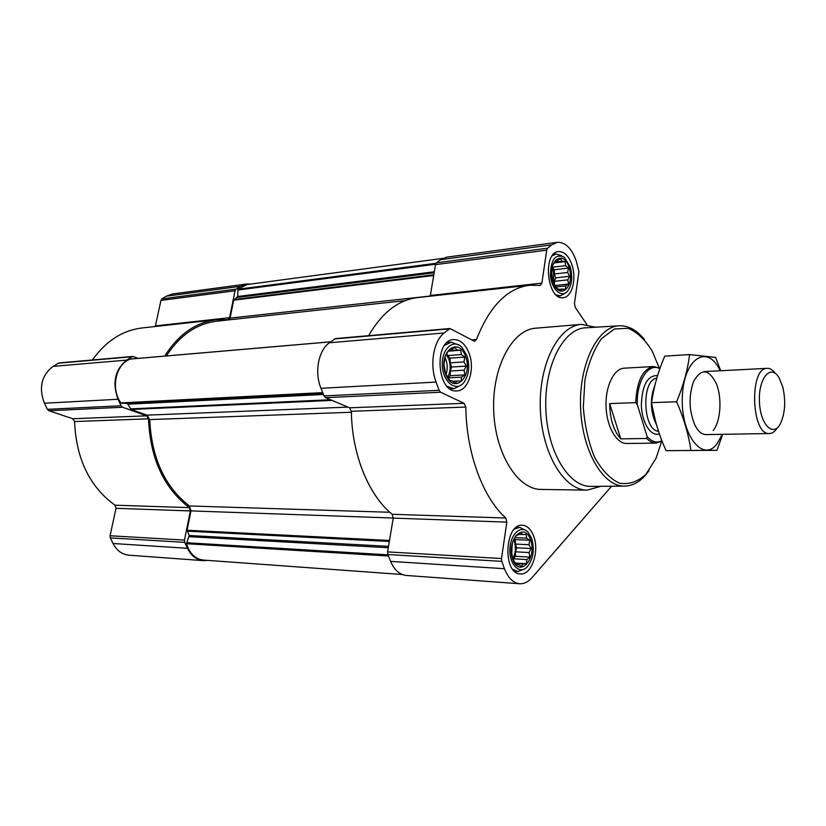 <?xml version="1.0" encoding="UTF-8"?>
<svg xmlns="http://www.w3.org/2000/svg" width="826" height="826" viewBox="0 0 826 826"><rect width="100%" height="100%" fill="white"/><g stroke="black" fill="none" stroke-linecap="round" stroke-linejoin="round"><path stroke-width="1.24" d="M464.935 374.89L461.569 377.162L460.96 381.158L457.15 381.023L455.425 383.233L451.956 380.714L449.788 380.487L445.575 373.6L443.975 364.431L445.42 355.5L449.52 349.243L451.688 349.574L455.105 347.343L456.871 350.038L460.691 350.245L461.362 354.571L464.78 357.111L463.985 361.933L466.329 366.114L464.057 370.182L464.935 374.89L450.263 375.737L450.222 371.019L451.657 367.033L450.149 362.841L450.108 358.123L447.527 355.552L446.866 353.714M465.657 356.677C473.277 377.492 453.267 395.365 445.493 374.002C437.666 352.444 458.378 335.325 465.657 356.677M568.608 284.041L565.758 285.92L565.407 289.358L562.186 289.048L560.926 290.783L556.352 287.882L552.935 281.398L551.613 273.065L552.759 265.177L556.043 259.891L557.674 260.458L560.565 258.61L561.876 261.264L565.087 261.625L565.531 265.662L568.433 268.089L567.668 272.456L569.713 276.276L567.761 279.859L568.608 284.041L555.02 285.517M569.197 267.717C575.443 286.983 559.264 301.418 552.935 281.697C546.533 261.821 563.218 248.027 569.197 267.717M529.931 557.106L526.864 559.574L526.42 563.704L522.961 563.962L521.516 566.564L518.367 564.499L516.518 564.87L512.791 559.016L511.346 550.581L512.616 541.866L516.219 535.258L518.067 534.99L521.175 532.543L522.662 534.587L526.121 534.381L526.647 538.149L529.755 540.235L528.981 544.716L531.149 548.536L529.053 552.542L529.931 557.106L515.486 556.29L515.445 551.809L516.715 547.793L515.362 544.055L515.321 539.574L514.361 538.728M530.571 539.791C537.375 558.335 519.668 578.541 512.76 559.522C505.78 540.349 524.076 520.71 530.571 539.791M130.952 359.021L130.539 359.062C115.908 363.564 110.281 388.664 120.926 402.892L127.41 403.522L131.097 409.479L146.997 415.148L149.743 419.587C151.54 457.945 164.756 486.731 189.391 505.956L190.982 510.902L187.058 530.24L189.175 535.496L388.519 546.337M586.852 324.515L575.35 307.582L574.431 303.596L578.923 271.568L576.393 261.532C571.902 248.492 565.542 242.08 557.333 242.307L551.675 244.878L547.638 248.182L546.719 250.144L541.887 283.111L430.356 295.46L435.498 264.64L436.458 262.802L440.671 259.653L446.567 257.175L557.333 242.307M611.591 486.235L531.861 577.787C528.134 582 524.066 583.982 519.657 583.745C513.153 583.001 508.083 577.983 504.459 568.711L501.764 561.35L501.506 558.531L506.844 522.135L505.791 518.026C482.849 497.51 466.298 453.092 465.843 407.053L464.047 403.295L440.64 392.226L439.112 390.316L436.087 382.077C429.479 364.906 433.444 341.138 444.099 332.971L449.994 328.511L473.866 340.983L474.713 341.179L476.457 339.496C489.539 306.281 507.257 288.191 529.611 285.228L540.256 285.435L541.887 283.111M430.17 296.193L430.356 295.46M529.611 285.228L417.615 297.577C398.318 299.9 382.004 312.6 368.654 335.666M449.994 328.511L335.397 338.588L329.337 342.78C318.392 350.441 314.272 372.443 320.973 388.292L324.029 395.902L325.589 397.667L349.563 407.817L351.391 411.296C351.7 453.959 368.53 495.135 392.154 514.288L393.228 518.109L387.59 551.902L387.848 554.525L390.595 561.381C394.312 570.023 399.526 574.71 406.258 575.454L519.657 583.745M572.077 265.249C576.755 279.188 571.902 297.308 563.198 297.701C547.142 300.592 542.197 252.405 558.531 251.579C564.344 251.424 568.856 255.988 572.077 265.249M469.209 353.631C475.218 369.377 468.228 390.977 456.861 390.915C436.768 393.29 433.423 339.785 453.691 339.61C460.423 339.6 465.596 344.266 469.209 353.631M533.72 536.311C539.688 551.665 531.469 575.392 520.39 573.936C502.353 573.998 504.614 523.168 522.466 525.253C527.37 525.697 531.118 529.383 533.72 536.311M600.936 486.318L587.08 490.117L541.195 489.446C517.716 489.632 494.991 453.557 493.68 410.274C492.069 367.002 512.316 329.533 535.764 328.19L581.494 324.37L595.484 327.22M442.705 258.393L246.788 284.598L238.002 289.245L237.733 296.493L233.706 300.189L230.072 318.113L430.222 296.028M229.349 319.817L230.072 318.113M405.205 300.623L216.773 321.19C196.691 323.606 179.882 335.191 166.346 355.944M402.19 574.504L203.372 560.069C195.235 559.037 189.619 553.585 186.5 543.725L189.175 535.496M250.629 284.082L246.499 284.03L240.407 286.323L236.04 289.152L235.038 290.773L229.576 317.68L155.433 325.888L160.936 300.427L161.927 298.888L166.294 296.183L172.397 293.984L246.499 284.03M164.704 356.089C178.478 334.396 195.731 322.285 216.474 319.745L227.821 319.61L229.576 317.68M138.241 358.37L132.738 356.429L126.636 360.105C114.938 369.749 112.068 382.799 118.025 399.257L121.05 405.762L122.609 407.259L146.667 415.829L72.771 418.751L48.951 410.739L47.412 409.335L44.428 403.233C38.564 387.786 41.424 375.51 53.019 366.393L59.069 362.913L132.738 356.429M207.667 560.379L203.372 560.637C196.505 559.914 191.209 555.805 187.481 548.299L184.704 542.352L184.466 540.08L190.383 510.943L189.309 507.629C163.775 488.032 150.177 458.42 148.504 418.813L146.667 415.829M155.226 326.497L155.433 325.888M216.474 319.745L142.34 327.922C122.609 330.286 105.955 340.973 92.398 359.981M148.504 418.813L74.577 421.549L72.771 418.751M74.577 421.549C76.157 458.802 89.611 486.679 114.948 505.192L116.012 508.31L110.075 535.754L110.312 537.902L113.059 543.508C116.755 550.591 122.021 554.483 128.856 555.186L203.372 560.637M661.667 441.445L655.937 458.513L645.86 474.403C637.713 481.764 628.937 484.707 619.552 483.22C610.249 478.935 601.968 470.355 594.71 457.511C588.546 442.602 584.756 425.834 583.321 407.197L584.922 380.094C588.453 363.058 593.997 349.222 601.565 338.598L614.358 328.996L628.08 328.263C637.197 332.104 645.282 339.775 652.323 351.298L659.148 367.818M662.111 441.167L656.174 443.108L626.748 443.479C616.464 443.799 606.656 426.67 606.047 406.464C605.293 386.258 613.924 368.53 624.208 368.19M648.957 470.644C641.988 480.629 633.924 485.791 624.797 486.122C603.187 486.989 581.896 450.862 580.564 407.29C578.964 363.739 597.776 326.311 619.386 325.764C628.503 325.506 636.856 330.111 644.476 339.569M624.797 486.122L591.065 486.39C568.908 487.247 547.132 451.543 545.821 408.488C544.231 365.443 563.549 328.407 585.727 327.819L619.046 325.795M587.08 490.117C564.065 490.334 541.68 453.226 540.318 408.674C538.676 364.132 558.521 325.65 581.494 324.37M531.707 538.542C534.835 550.188 533.204 559.791 526.802 567.338C519.151 574.762 509.084 564.075 509.9 548.929C510.416 533.782 521.309 524.303 528.268 532.46L531.707 538.542M524.376 569.021L517.83 571.54L512.801 569.362M514.515 528.991L519.73 527.36L525.986 530.519M570.239 266.829C572.841 276.731 571.995 284.784 567.679 290.989C561.763 298.413 551.758 289.843 550.457 275.843C550.632 259.643 555.237 253.417 564.261 257.165L570.239 266.829M565.717 292.755L560.4 295.873L556.197 294.944M552.212 255.874L556.156 254.005L561.928 255.843M466.938 355.583C470.056 366.073 469.075 375.025 463.985 382.448C456.417 392.329 443.17 382.655 442.313 366.083C441.105 349.532 453.071 338.257 461.806 347.147L466.938 355.583M461.507 384.813L454.042 388.716L447.165 386.372M444.595 345.371L451.161 342.16L459.029 345.082M529.755 540.235L515.321 539.574M528.981 544.716L515.362 544.055M526.647 538.149L514.918 537.623M522.662 534.587L518.738 534.412M518.367 564.499L516.209 564.375M522.961 563.962L515.692 563.518M526.42 563.704L515.414 563.033M526.864 559.574L513.235 558.779L515.486 556.29M513.039 559.398L513.235 558.779M529.053 552.542L515.445 551.809M531.149 548.536L516.715 547.793M512.76 558.903C515.682 553.244 516.157 547.215 514.195 540.803L513.782 539.77M512.151 544.148L511.79 553.771M568.433 268.089L554.349 269.751L552.326 267.335M567.668 272.456L554.401 273.984L554.349 269.751M565.531 265.662L552.336 267.242M565.087 261.625L554.329 262.936M561.876 261.264L554.752 262.131M557.674 260.458L555.547 260.727M562.186 289.048L559.14 289.368M565.758 285.92L555.826 286.994M567.761 279.859L554.483 281.325L555.64 277.866L554.401 273.984M554.514 284.516L554.483 281.325M569.713 276.276L555.64 277.866M553.812 283.215L553.327 270.618L552.233 267.892M464.78 357.111L450.108 358.123M463.985 361.933L450.149 362.841M461.362 354.571L447.527 355.552M460.691 350.245L448.373 351.153M456.871 350.038L448.663 350.647M451.688 349.574L449.199 349.759M457.15 381.023L452.679 381.271M461.569 377.162L448.26 377.905M448.095 377.606L450.263 375.737M464.057 370.182L450.222 371.019M466.329 366.114L451.657 367.033M447.785 377.028C450.552 371.659 450.903 365.722 448.838 359.196L446.257 354.416M445.038 357.472L445.854 359.403C447.568 364.503 447.64 369.501 446.071 374.405M661.925 440.712C656.846 443.325 651.91 441.951 647.109 436.582L637.28 404.534C636.423 380.827 648.606 362.232 659.86 368.737M637.28 404.534L635.721 402.654C636.815 380.92 642.773 368.881 653.593 366.537L660.015 368.313M656.174 443.108C652.881 443.118 649.732 441.58 646.727 438.482L647.109 436.582M646.727 438.482L620.78 438.874L609.66 403.584C609.96 419.195 613.666 430.965 620.78 438.874M635.721 402.654L609.66 403.584M782.821 387.208C785.856 400.796 785.154 412.752 780.715 423.077C773.621 438.131 760.023 424.853 759.404 401.209C758.433 377.575 771.102 363.45 779.197 378.019L782.821 387.208M777.276 427.827C774.974 431.523 772.351 433.423 769.429 433.526C751.268 435.663 748.965 367.363 767.23 368.334C770.152 368.241 772.878 369.965 775.418 373.486M722.316 434.331L716.989 443.892C702.616 463.314 680.283 434.135 682.359 395.974C683.907 357.73 707.944 343.544 720.148 370.771M706.013 434.6C701.873 434.559 698.218 431.482 695.038 425.39C688.967 410.945 688.471 396.315 693.551 381.509C701.284 367.921 708.925 368.747 716.472 383.976C722.244 398.524 720.664 421.487 713.168 430.522M720.747 370.74L715.626 357.421L689.586 354.581C687.697 369.924 683.37 385.649 676.608 401.766C683.763 417.987 688.543 434.218 690.949 450.459L716.999 450.315L722.667 434.321M716.999 450.315L666.076 450.666C659.076 435.157 654.233 419.154 651.559 402.654C653.748 386.991 658.157 371.473 664.785 356.12L689.586 354.581M690.949 450.459L666.076 450.666M676.608 401.766L651.559 402.654M187.058 530.24L389.5 540.452M190.982 510.902L393.238 518.047M551.675 244.878L440.671 259.653M547.638 248.182L436.458 262.802M546.719 250.144L435.498 264.64M476.457 339.496L471.78 339.868M449.076 328.903L334.447 338.959M444.099 332.971L329.337 342.78M436.087 382.077L320.973 388.292M439.112 390.316L324.029 395.902M440.64 392.226L325.589 397.667M464.047 403.295L349.563 407.817M465.843 407.053L351.391 411.296M505.791 518.026L392.154 514.288M506.844 522.135L393.228 518.109M501.506 558.531L387.59 551.902M501.764 561.35L387.848 554.525M504.459 568.711L390.595 561.381M233.706 300.189L433.691 275.502M131.097 409.479L332.052 400.404M146.997 415.148L347.891 407.104M238.002 289.245L436.025 263.267M237.702 290.071L435.591 264.227M237.733 296.493L434.311 271.764M237.299 297.443L434.135 272.797M234.099 299.539L433.805 274.8M130.539 359.062L330.586 341.85M120.926 402.892L322.708 392.618M121.69 403.346L322.935 393.186M127.41 403.522L323.152 393.713M128.298 404.172L323.472 394.498M130.477 408.88L330.503 399.743M149.743 419.587L351.411 412.246M189.391 505.956L389.831 512.275M187.161 531.149L389.335 541.484M189.175 536.693L388.292 547.721M186.573 542.723L387.972 554.835M186.5 543.725L388.447 556.022M240.407 286.323L166.294 296.183M236.04 289.152L161.927 298.888M235.038 290.773L160.936 300.427M131.788 356.76L58.119 363.233M126.636 360.105L53.019 366.393M118.025 399.257L44.428 403.233M121.05 405.762L47.412 409.335M122.609 407.259L48.951 410.739M189.309 507.629L114.948 505.192M190.383 510.943L116.012 508.31M184.466 540.08L110.075 535.754M184.704 542.352L110.312 537.902M187.481 548.299L113.059 543.508M659.406 433.887C650.929 436.944 641.812 422.757 641.348 405.112C642.112 385.112 647.522 375.262 657.579 375.572M655.596 421.508L652.199 406.299M652.426 397.182L653.727 390.44M656.505 424.781C650.248 411.957 649.711 398.793 654.894 385.277M658.518 431.286C642.721 430.522 641.079 379.764 656.804 378.163M130.745 359.011L330.637 341.809M519.73 527.36L516.508 527.236M517.83 571.54L514.629 571.334M556.156 254.005L553.451 254.356M560.4 295.873L557.715 296.142M451.161 342.16L447.227 342.47M454.042 388.716L450.139 388.912M653.593 366.537L624.167 368.19M767.23 368.334L703.866 371.607M769.429 433.526L705.993 434.6"/></g></svg>
